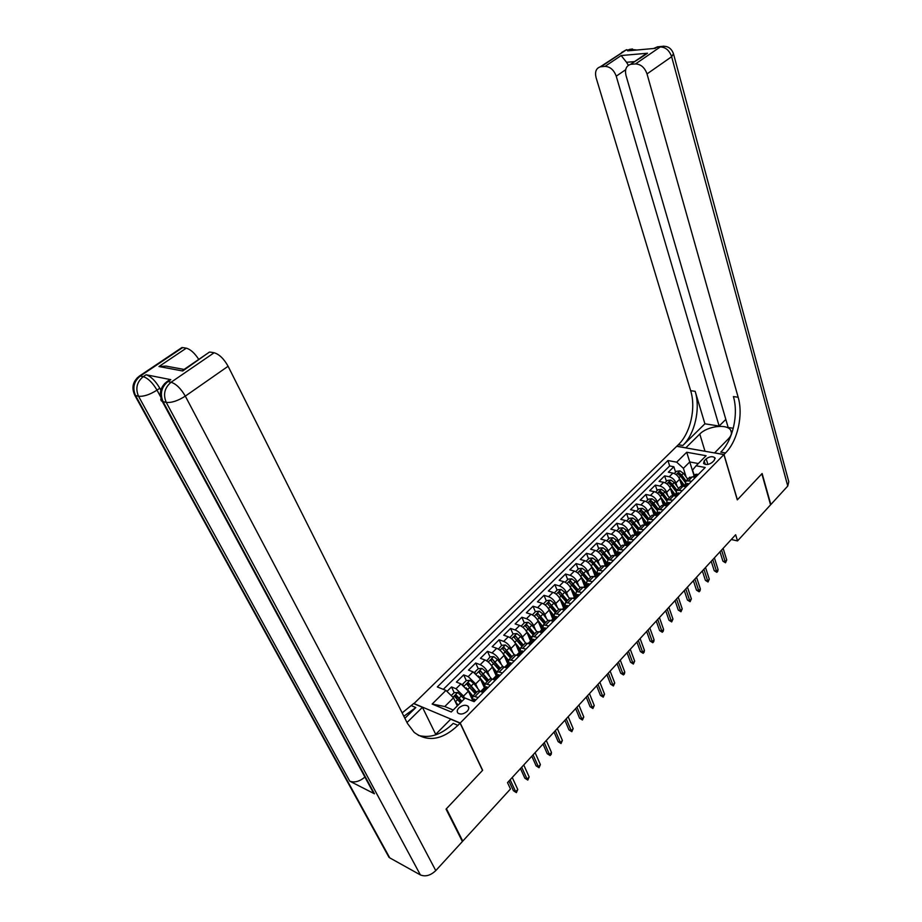 <?xml version="1.0" encoding="UTF-8"?>
<svg xmlns="http://www.w3.org/2000/svg" width="922" height="922" viewBox="0 0 922 922"><rect width="100%" height="100%" fill="white"/><g stroke="black" fill="none" stroke-linecap="round" stroke-linejoin="round"><path stroke-width="1.38" d="M467.143 711.335C468.987 709.26 469.252 707.52 467.938 706.114C465.253 704.558 462.233 705.169 458.879 707.946C457.001 710.021 456.736 711.772 458.073 713.202C460.77 714.734 463.789 714.112 467.143 711.335M413.851 703.682L676.725 446.294L723.908 454.592L460.216 723.021L413.736 703.451M681.831 486.125L679.629 479.256C678.315 476.063 676.08 474 672.922 473.09L668.346 472.202L673.855 466.751L675.596 472.202M676.99 486.194L675.953 482.955C674.627 479.751 672.392 477.688 669.234 476.766L664.647 475.867L666.433 481.33M664.647 475.867L659.069 481.388L663.656 482.31C666.813 483.243 669.061 485.318 670.398 488.533L672.691 495.598M663.448 505.233L661.028 497.926C659.679 494.699 657.421 492.613 654.251 491.657L649.676 490.7L655.323 485.099L657.144 490.573M654.101 515.006L651.543 507.434C650.171 504.207 647.901 502.098 644.732 501.119L640.145 500.127L645.884 494.457L647.728 499.943M644.628 524.952L641.931 517.081C640.536 513.842 638.255 511.722 635.085 510.719L630.498 509.682L636.307 503.931L638.197 509.44M635.051 535.048L632.192 526.865C630.775 523.615 628.47 521.472 625.3 520.434L620.725 519.374L626.603 513.542L628.527 519.051M625.208 545.259L622.315 536.777C620.875 533.515 618.558 531.349 615.389 530.3L610.802 529.182L616.772 523.281L618.743 528.802M615.389 555.344L612.3 546.815C610.837 543.554 608.52 541.375 605.339 540.28L600.764 539.139L606.803 533.147L608.808 538.69M605.351 565.67L602.147 557.003C600.66 553.73 598.332 551.529 595.151 550.411L590.576 549.224L596.695 543.162L598.747 548.705M595.116 576.02L591.855 567.33C590.345 564.045 588.005 561.832 584.825 560.68L580.249 559.458L586.461 553.304L588.547 558.859M584.686 586.334L581.425 577.806C579.892 574.51 577.529 572.274 574.348 571.098L569.773 569.831L576.077 563.584L578.198 569.162M582.635 580.733L584.732 586.231M574.141 596.891L570.845 588.42C569.277 585.113 566.903 582.865 563.722 581.655L559.158 580.341L565.543 574.014L567.71 579.592M572.504 591.901L574.36 596.672M563.469 607.679L560.103 599.196C558.525 595.877 556.139 593.607 552.958 592.373L548.383 591.014L554.86 584.594L557.084 590.184M562.27 603.253L563.884 607.344M557.095 617.579L556.323 616.553L554.779 616.553L552.013 619.895L553.523 618.604L552.681 618.685L549.224 610.11C547.61 606.791 545.213 604.498 542.021 603.23L537.457 601.824L544.038 595.324L546.297 600.925M551.909 614.801L553.235 618.109M541.71 629.772L538.171 621.197C536.535 617.867 534.126 615.55 530.945 614.259L526.381 612.796L533.043 606.203L535.359 611.816M541.421 626.557L542.447 629.034M530.576 641.032L526.969 632.446C525.298 629.104 522.878 626.764 519.697 625.439L515.144 623.929L521.898 617.233L524.261 622.857M530.818 638.508L531.487 640.099M519.282 652.453L515.605 643.844C513.9 640.502 511.468 638.139 508.287 636.779L503.735 635.223L510.604 628.435L513.001 634.059M507.826 664.036L504.069 655.427C502.34 652.061 499.885 649.687 496.704 648.293L492.164 646.691L499.125 639.787L501.58 645.435M496.197 675.803L492.36 667.171C490.608 663.805 488.141 661.408 484.96 659.968L480.42 658.32L487.484 651.324L489.997 656.971M484.396 687.731L480.477 679.099L473.032 671.827L468.503 670.121L475.683 663.022L478.241 668.669M472.41 699.844L468.411 691.2L460.931 683.859L456.413 682.096L463.685 674.892L466.313 680.586M468.318 684.931L468.699 685.749M731.296 539.497L737.531 540.926L735.664 534.748L507.515 782.617L510.477 788.99L462.763 841.118L446.432 808.721L482.644 770.285L460.216 723.021M706.194 458.856L704.189 460.862L703.555 463.455C705.952 465.161 708.857 464.792 712.28 462.337L714.273 460.308L714.907 457.761C712.522 456.044 709.617 456.413 706.194 458.856L707.889 464.434M694.059 475.706L689.76 461.957L683.398 468.318L676.69 462.164L667.931 460.539L437.316 686.948L445.948 690.405L432.153 704.051L451.261 711.991L465.103 698.069L474.115 701.677L705.192 467.489L696.087 465.783L692.572 470.059L694.266 475.498M676.69 462.164L686.717 452.253L706.102 455.722L696.087 465.783M464.665 698.507L463.536 696.087L468.411 691.2M477.792 688.561L475.671 683.917L480.477 679.099M489.651 676.448L487.623 671.919L492.36 667.171M501.349 664.532L499.401 660.106L504.069 655.427M512.874 652.776L511.007 648.454L515.605 643.844M524.226 641.216L522.44 636.987L526.969 632.446M535.428 629.807L533.711 625.681L538.171 621.197M546.469 618.581L544.821 614.525L549.224 610.11M557.361 607.506L555.77 603.541L560.103 599.196M568.09 596.603L566.569 592.708L570.845 588.42M578.682 585.85L577.207 582.036L581.425 577.806M589.123 575.247L587.706 571.502L591.855 567.33M599.415 564.794L598.055 561.118L602.147 557.003M609.58 554.491L608.255 550.872L612.3 546.815M619.596 544.326L618.328 540.776L622.315 536.777M629.484 534.311L628.251 530.807L632.192 526.865M639.234 524.422L638.047 520.976L641.931 517.081M648.869 514.672L647.717 511.284L651.543 507.434M658.366 505.049L657.248 501.718L661.028 497.926M667.735 495.552L666.664 492.267L670.398 488.533M673.855 466.751L669.672 465.956L443.309 689.345M463.536 696.087L456.033 688.734L451.515 686.936L446.997 691.431M463.685 674.892L468.215 676.621L475.671 683.917M475.683 663.022L480.212 664.693C483.382 666.145 485.859 668.554 487.623 671.919M487.484 651.324L492.025 652.937C495.206 654.355 497.661 656.741 499.401 660.106M499.125 639.787L503.677 641.366C506.858 642.738 509.301 645.1 511.007 648.454M510.604 628.435L515.156 629.957C518.337 631.293 520.757 633.644 522.44 636.987M521.898 617.233L526.462 618.708C529.643 620.022 532.063 622.338 533.711 625.681M533.043 606.203L537.607 607.621C540.788 608.9 543.196 611.205 544.821 614.525M544.038 595.324L548.602 596.695C551.782 597.94 554.168 600.222 555.77 603.541M554.86 584.594L559.435 585.931C562.616 587.141 564.99 589.4 566.569 592.708M565.543 574.014L570.119 575.305C573.3 576.492 575.662 578.728 577.207 582.036M576.077 563.584L580.653 564.829C583.833 565.993 586.185 568.206 587.706 571.502M586.461 553.304L591.037 554.502C594.217 555.632 596.557 557.833 598.055 561.118M596.695 543.162L601.282 544.326C604.463 545.421 606.78 547.599 608.255 550.872M606.803 533.147L611.39 534.276C614.559 535.348 616.876 537.514 618.328 540.776M616.772 523.281L621.359 524.364C624.528 525.413 626.822 527.557 628.251 530.807M626.603 513.542L631.19 514.591C634.359 515.605 636.641 517.738 638.047 520.976M636.307 503.931L640.882 504.945C644.052 505.936 646.334 508.045 647.717 511.284M645.884 494.457L650.459 495.425C653.629 496.393 655.888 498.491 657.248 501.718M655.323 485.099L659.91 486.032C663.068 486.977 665.327 489.052 666.664 492.267M691.661 481.192L686.118 480.846L685.104 484.753M695.361 477.446L692.295 476.858L688.884 478.057M686.095 486.839L683.029 486.217L680.54 486.47L679.629 487.404M675.826 494.146L676.806 490.25L682.349 490.631M676.702 496.347L673.648 495.713L671.158 495.944L670.248 496.866M666.422 503.654L667.367 499.77L672.91 500.197M667.194 505.994L664.128 505.337L661.65 505.544L660.74 506.455M656.879 513.3L657.801 509.417L663.344 509.889M657.547 515.767L654.482 515.087L652.004 515.271L651.116 516.182M647.221 523.074L648.108 519.201L653.652 519.72M647.774 525.678L644.709 524.964L642.231 525.137L641.343 526.036M637.425 532.985L638.289 529.124L643.821 529.677M637.851 535.728L634.785 534.99L632.331 535.14L631.443 536.016M627.49 543.023L628.32 539.174L633.852 539.785M627.801 545.916L624.736 545.144L622.281 545.271L621.405 546.147M617.429 553.2L618.224 549.362L623.745 550.031M617.613 556.243L614.548 555.447L612.093 555.551L611.24 556.415M607.218 563.526L607.978 559.7L613.499 560.415M607.275 566.719L604.21 565.889L601.766 565.97L600.913 566.834M596.868 573.991L597.594 570.188L603.103 570.948M596.799 577.345L593.733 576.492L591.29 576.55L590.449 577.391M586.369 584.617L587.06 580.814L592.558 581.632M586.162 588.121L583.096 587.233L580.664 587.268L579.834 588.109M575.72 595.382L576.377 591.601L581.863 592.477M575.374 599.046L572.308 598.136L569.888 598.148L569.07 598.977M564.909 606.307L565.532 602.539L571.018 603.472M564.437 610.145L561.371 609.2L558.963 609.177L558.144 609.995M553.961 617.383L554.537 613.637L560.011 614.617M553.327 621.393L550.273 620.414L547.864 620.368L547.069 621.174M542.839 628.631L543.381 624.897L548.844 625.946M542.067 632.815L539.001 631.801L536.616 631.731L535.82 632.527M531.556 640.029L532.063 636.318L537.503 637.425M530.623 644.397L527.58 643.36L525.194 643.256L524.411 644.04M520.112 651.612L520.573 647.912L526.001 649.088M519.017 656.164L515.974 655.093L513.6 654.954L512.839 655.726M508.495 663.356L508.909 659.679L514.326 660.924M507.238 668.104L504.196 666.998L501.833 666.825L501.084 667.586M496.704 675.284L497.073 671.631L502.478 672.933M495.275 680.229L492.244 679.076L489.893 678.88L489.156 679.629M484.742 687.386L485.064 683.755L490.446 685.127M483.14 692.537L480.097 691.35L477.757 691.12L477.043 691.846M472.583 699.671L472.859 696.064L478.23 697.505M686.129 476.951L683.398 468.318M723.908 454.592L737.3 499.885L761.86 473.804L770.573 504.83L737.531 540.926M461.98 840.714L462.763 841.118M698.323 463.536L689.76 461.957L686.717 452.253M457.312 705.906L453.497 697.827L444.773 706.529L453.221 710.021M669.672 465.956L667.931 460.539M451.515 686.936L454.223 692.699M456.275 697.055L456.897 698.369M445.948 690.405L453.497 697.827M432.153 704.051L444.773 706.529M697.873 474.899L696.997 474.15L694.785 474.968M693.114 477.02L694.347 475.879L692.941 476.985M719.99 551.782L722.906 561.164L725.188 561.717L721.569 550.065M726.743 560.011L725.51 562.789L725.188 561.717L726.743 560.011L723.136 548.36M725.51 562.789L722.906 561.164M680.632 482.402L683.536 486.32M679.376 478.576L684.435 485.421M674.27 473.516L676.506 471.303L679.929 470.877L683.456 473.32L687.777 479.175M686.026 480.904L681.715 475.061L679.191 472.951L677.716 473.758L680.62 476.167L685.034 482.137M679.191 472.951L685.161 481.849M621.624 52.485L625.796 50.099L629.161 49.788L627.582 50.86L655.173 48.359L656.752 47.276L660.267 46.953C665.603 47.126 669.395 50.387 671.642 56.726L647.025 73.91C644.685 67.49 640.836 64.171 635.5 63.941L660.267 46.953L663.598 46.158M673.671 54.49L788.771 481.676L787.757 486.055L770.827 504.553L762.114 473.528L737.393 499.793L724.001 454.5L725.522 452.956C737.554 441.108 743.443 415.05 738.153 397.232L647.025 73.91M714.55 452.956L728.426 438.791C731.434 435.633 732.183 432.775 730.697 430.217C727.124 423.578 707.266 426.114 699.775 434.055L685.83 447.792L676.817 446.213L678.338 444.715C690.417 433.305 696.168 408.02 690.659 390.698L596.085 77.667C594.713 71.904 596.085 68.309 600.199 66.857L626.591 49.661L601.017 66.73L604.993 66.407L621.151 55.539L647.498 53.234L639.661 58.582M714.515 452.84L724.001 454.5M647.498 53.234L630.452 64.402C626.176 65.911 624.69 69.599 626.003 75.454L728.161 427.474L733.278 428.281M725.821 419.406L719.137 426.045L616.23 76.18C613.879 69.899 610.122 66.649 604.993 66.407M704.904 423.809L682.81 445.487C694.877 434.043 700.639 408.688 695.153 391.32L704.904 423.809L719.137 426.045M631.34 64.275L635.5 63.941M601.017 66.73L600.199 66.857M634.543 61.613L626.522 62.281L628.355 65.335M725.522 452.956L720.797 452.126C732.84 440.336 738.718 414.347 733.405 396.575L738.153 397.232M626.522 62.281L621.151 55.539M167.516 381.259L170.777 379.657L146.079 374.758C150.874 376.36 155.449 380.855 159.817 388.22L157.017 390.133L160.532 396.644M160.831 390.11L159.817 388.22M446.052 809.136L482.517 770.412L460.09 723.159L457.911 725.372C442.249 740.066 427.658 742.383 414.139 732.333L407.409 723.355L228.103 366.265L185.31 396.126L435.772 870.61L462.395 841.532L446.052 809.136M435.714 734.35L422.449 707.301L406.994 722.525M422.449 707.301L413.609 703.578L402.165 712.902M404.873 718.296L415.822 707.543L403.848 716.256M460.09 723.159L450.708 719.206L434.954 735.111M158.976 366.541L166.041 366.092L183.363 369.307L182.706 370.99L158.976 366.541L186.279 348.17L182.66 347.582L140.271 376.038L143.267 376.637L146.079 374.758M186.279 348.17C190.474 349.311 194.634 353.057 198.76 359.407M179.548 349.127L182.66 347.582M435.772 870.61C430.586 875.52 425.457 876.949 420.386 874.92L389.752 857.863L386.998 853.703M364.916 777.096C359.499 781.545 354.44 782.905 349.761 781.188L374.459 793.796L371.578 789.439M206.897 353.841L182.706 370.99M170.777 379.657L167.931 381.593L171.1 382.238L214.123 352.746L210.308 352.123M214.123 352.746C219.24 354.279 223.896 358.773 228.103 366.265M457.911 725.372L453.232 723.39C441.788 734.557 430.136 738.545 418.288 735.353M688.688 484.211L687.812 483.439L685.611 484.246M683.767 486.367L685.138 485.191L683.721 486.355M711.231 561.291L714.216 570.695L716.498 571.271L712.798 559.585M718.065 569.542L717.708 571.375L716.832 572.332L716.498 571.271L718.065 569.542L714.389 557.868M716.832 572.332L714.216 570.695M679.376 493.65L678.511 492.867L676.322 493.65M674.305 495.852L675.814 494.63L674.385 495.829M702.357 570.925L705.399 580.341L707.681 580.941L703.924 569.243M709.283 579.189L708.038 582.001L707.681 580.941L709.283 579.189L705.526 567.491M708.038 582.001L705.399 580.341M669.937 503.205L669.072 502.409L666.894 503.17M664.739 505.463L666.652 504.265L665.684 504.392L664.946 505.394M693.379 580.687L696.479 590.126L698.761 590.737L694.923 579.016M700.374 588.962L700.029 590.806L699.13 591.786L698.761 590.737L700.374 588.962L696.548 577.241M699.13 591.786L696.479 590.126M660.383 512.897L659.518 512.079L657.351 512.828M655.046 515.202L657.063 513.957L656.107 514.084L655.369 515.098M684.274 590.587L687.432 600.026L689.725 600.66L685.807 588.916M691.362 598.862L690.105 601.709L689.725 600.66L691.362 598.862L687.455 587.13M690.105 601.709L687.432 600.026M671.4 491.645L674.42 495.713M670.098 487.784L675.25 494.722M665.004 482.748L667.298 480.466L670.743 480.039L674.27 482.517L678.627 488.406M676.886 490.17L672.518 484.281L669.971 482.148L668.496 482.967L671.4 485.398L675.814 491.334M669.971 482.148L675.964 491.046M662.054 501.003L665.062 505.049M660.705 497.108L665.938 504.15M655.611 492.106L657.974 489.743L661.431 489.328L664.981 491.829L669.372 497.753M667.597 499.54L663.195 493.616L660.648 491.472L659.161 492.313L662.065 494.745L666.468 500.669M660.648 491.472L666.664 500.369M652.569 510.477L655.6 514.545M651.186 506.558L656.499 513.692M646.092 501.58L648.523 499.148L651.992 498.744L655.554 501.268L659.979 507.227M658.181 509.036L653.756 503.078L651.186 500.911L649.687 501.775L657.017 510.143M651.186 500.911L657.248 509.843M642.968 520.089L646.022 524.192M641.528 516.136L646.933 523.362M636.445 511.18L638.946 508.679L642.427 508.287L646.011 510.834L650.471 516.816M648.65 518.66L644.178 512.667L641.597 510.488L640.099 511.364L647.451 519.754M641.597 510.488L647.728 519.466M650.678 522.728L649.837 521.887L647.67 522.613M645.227 525.091L647.348 523.788L646.403 523.903L645.665 524.929M675.054 600.602L678.269 610.064L680.563 610.721L676.564 598.954M682.222 608.9L680.966 611.759L680.563 610.721L682.222 608.9L678.235 597.145M680.966 611.759L678.269 610.064M633.218 529.827L636.353 533.988M631.743 525.828L637.24 533.158M626.66 520.918L629.253 518.337L632.746 517.945L636.33 520.538L640.836 526.554M638.992 528.41L631.893 520.181L630.371 521.08L637.759 529.516M631.893 520.181L638.093 529.24M640.859 532.686L640.018 531.833L637.863 532.536M635.281 535.106L637.494 533.746L636.56 533.85L635.823 534.898M665.707 610.756L668.992 620.241L671.285 620.909L667.205 609.131M672.956 619.065L671.7 621.935L671.285 620.909L672.956 619.065L668.899 607.287M671.7 621.935L668.992 620.241M623.353 539.693L626.557 543.957M621.808 535.647L627.409 543.104M616.749 530.784L619.411 528.133L622.915 527.753L626.522 530.357L631.063 536.408M629.196 538.298L622.039 530.012L620.518 530.934L627.951 539.416M622.039 530.012L628.331 539.163M630.89 542.781L630.06 541.906L627.917 542.597M625.37 545.167L627.513 543.842L626.58 543.945L625.854 545.006M656.234 621.048L659.587 630.544L661.881 631.236L657.72 619.434M663.575 629.369L663.252 631.213L662.307 632.25L661.881 631.236L663.575 629.369L659.437 617.567M662.307 632.25L659.587 630.544M613.337 549.685L616.611 554.03M611.735 545.582L617.383 553.073M606.699 540.788L609.442 538.056L612.969 537.676L616.576 540.327L621.163 546.4M619.261 548.313L612.058 539.981L610.525 540.926L618.028 549.477M612.058 539.981L618.42 549.178M620.794 553.016L619.964 552.128L617.832 552.797M615.746 555.251L616.461 554.18L617.383 554.076L615.066 555.586M646.633 631.478L650.056 640.986L652.35 641.7L648.097 629.876M654.067 639.799L653.756 641.654L652.788 642.715L652.35 641.7L654.067 639.799L649.837 627.986M652.788 642.715L650.056 640.986M603.195 559.827L606.526 564.229M601.513 555.655L607.033 562.962M596.511 550.93L599.335 548.117L602.873 547.749L606.503 550.422L611.125 556.531M609.2 558.478L601.939 550.088L600.406 551.045L607.978 559.7L612.093 555.551M601.939 550.088L608.359 559.32M610.548 563.4L609.73 562.489L607.598 563.135M604.659 566.016L606.203 564.552L605.489 565.647M636.906 642.046L640.398 651.566L642.692 652.303L638.358 640.467M644.432 650.379L644.121 652.246L643.153 653.306L642.692 652.303L644.432 650.379L640.122 638.554M643.153 653.306L640.398 651.566M592.904 570.096L596.292 574.567M598.989 568.77L591.682 560.322L590.138 561.314L593.088 563.861L591.117 565.831L596.592 573.046M586.185 561.21L589.089 558.317L592.639 557.96L596.28 560.657L600.937 566.811M593.088 563.861L597.756 570.027M591.682 560.322L598.159 569.612M600.164 573.933L599.381 573.035L597.237 573.622M594.183 576.619L595.796 575.074L595.093 576.192M599.381 573.035L595.497 576.976M627.041 652.764L630.602 662.296L632.895 663.056L628.481 651.197M634.67 661.109L633.379 664.047L632.895 663.056L634.67 661.109L630.268 649.261M633.379 664.047L630.602 662.296M580.583 576.158L586.023 583.303M582.462 580.514L585.919 585.067M575.708 571.64L578.705 568.655L582.266 568.309L585.919 571.041L590.622 577.23M588.639 579.223L581.286 570.718L579.719 571.721L587.395 580.48M581.286 570.718L587.821 580.042M589.619 584.606L588.824 583.649L586.715 584.26M583.557 587.372L585.251 585.735L584.548 586.876M617.048 663.621L620.679 673.175L622.972 673.947L618.466 662.077M624.77 671.977L624.471 673.844L623.468 674.939L622.972 673.947L624.77 671.977L620.276 660.117M623.468 674.939L620.679 673.175M569.888 586.611L575.328 593.733M571.87 591.071L575.409 595.693M565.094 582.208L568.171 579.143L571.744 578.797L575.409 581.563L580.157 587.787M578.152 589.815L570.741 581.252L569.162 582.278L576.884 591.094M570.741 581.252L577.345 590.622M578.935 595.439L578.14 594.459L576.054 595.047M573.876 597.606L575.42 596.476L573.876 597.606M572.793 598.274L573.899 597.721M606.907 674.639L610.618 684.193L612.911 685L608.313 673.118M614.732 682.995L613.43 685.98L612.911 685L614.732 682.995L610.145 671.112M613.43 685.98L610.618 684.193M559.043 597.226L564.506 604.348M561.129 601.778L564.737 606.48M554.318 592.938L557.487 589.78L561.072 589.446L564.76 592.235L569.542 598.493M567.503 600.545L560.046 591.924L558.455 592.984L566.223 601.847M560.046 591.924L566.707 601.351M568.09 606.434L567.307 605.431L565.232 605.985M563.031 608.566L564.552 607.471L563.031 608.566M561.878 609.35L563.019 608.727M596.626 685.807L600.418 695.372L602.711 696.202L598.009 684.297M604.555 694.174L603.242 697.17L602.711 696.202L604.555 694.174L599.876 682.28M603.242 697.17L600.418 695.372M548.037 607.99L553.557 615.135M550.238 612.634L553.915 617.429M543.392 603.818L546.654 600.568L550.25 600.245L553.949 603.069L558.778 609.361M556.715 611.447L549.189 602.758L547.599 603.841L555.413 612.761M549.189 602.758L555.92 612.243M550.814 620.564L551.978 619.895M586.208 697.124L590.068 706.713L592.362 707.554L587.568 695.649M594.241 705.503L592.915 708.511L592.362 707.554L594.241 705.503L589.458 693.586M592.915 708.511L590.068 706.713M536.858 618.904L542.459 626.107M539.186 623.641L542.678 628.17M532.363 614.882L535.659 611.505L539.278 611.194L542.989 614.052L547.852 620.379L543.381 624.897M545.766 622.488L538.183 613.752L536.581 614.859L544.441 623.825M538.183 613.752L544.983 623.284M545.939 628.885L545.167 627.847L543.116 628.355M539.635 631.87L541.502 629.98L540.845 631.224M575.639 708.603L579.581 718.203L581.874 719.079L576.976 707.151M583.776 716.993L582.439 720.024L581.874 719.079L583.776 716.993L578.901 705.065M582.439 720.024L579.581 718.203M525.517 629.98L531.222 637.263M527.96 634.809L531.233 639.038M521.207 626.119L524.514 622.604L528.145 622.304L531.867 625.197L536.846 631.639M534.656 633.702L527.015 624.897L525.413 626.038L533.308 635.062M527.015 624.897L533.884 634.474M534.61 640.364L533.85 639.292L531.81 639.776M528.283 643.349L530.162 641.447L529.516 642.715M564.921 720.255L568.943 729.855L571.237 730.754L566.235 718.814M573.161 728.645L571.824 731.699L571.237 730.754L573.161 728.645L568.183 716.705M571.824 731.699L568.943 729.855M514.003 641.216L519.835 648.615M516.574 646.138L519.674 650.125M509.901 637.54L513.208 633.863L516.85 633.575L520.584 636.503L525.701 643.107M523.385 645.077L515.686 636.215L514.073 637.379L522.025 646.449M515.686 636.215L522.636 645.838M523.12 652.015L522.371 650.92L520.342 651.37M516.758 655L518.648 653.087L518.026 654.378M554.041 732.068L558.156 741.68L560.438 742.602L555.344 730.662M562.397 740.458L561.049 743.535L560.438 742.602L562.397 740.458L557.314 728.518M561.049 743.535L558.156 741.68M502.317 652.626L508.322 660.152M505.026 657.617L507.999 661.443M498.422 649.134L501.729 645.285L505.383 645.008L509.14 647.97L514.43 654.793M511.952 656.614L504.196 647.693L502.571 648.881L510.569 658.008M504.196 647.693L511.203 657.363M511.456 663.84L510.753 662.768L508.714 663.149M505.06 666.825L506.973 664.9L506.362 666.214M510.753 662.768L505.948 667.632M543.012 744.054L547.207 753.677L549.489 754.622L544.291 742.671M551.471 752.444L551.229 754.334L550.123 755.544L549.489 754.622L551.471 752.444L546.297 740.493M550.123 755.544L547.207 753.677M490.446 664.197L496.647 671.908M493.293 669.268L496.197 672.991M486.781 660.901L490.089 656.879L493.754 656.614L497.511 659.61L503.043 666.698M486.562 660.394L486.943 661.005M500.346 668.323L492.532 659.345L490.896 660.555L498.94 669.741M492.532 659.345L499.62 669.061M499.609 675.838L498.883 674.697L496.9 675.088M493.201 678.834L495.114 676.886L494.526 678.235M531.821 756.213L536.108 765.836L538.39 766.816L533.077 754.853M540.396 764.615L539.047 767.726L538.39 766.816L540.396 764.615L535.106 752.64M539.047 767.726L536.108 765.836M478.403 675.941L484.834 683.87M481.376 681.093L484.246 684.758M474.98 672.864L474.692 672.207L478.264 668.646L481.952 668.392L485.721 671.423L491.541 678.857M474.692 672.207L475.153 672.968M488.568 680.217L480.696 671.158L479.048 672.415L487.15 681.646M480.696 671.158L487.853 680.932M487.588 688.019L486.874 686.855L484.903 687.224M481.146 691.016L483.082 689.057L482.506 690.428M520.469 768.545L524.837 778.18L527.119 779.194L521.691 767.208M529.159 776.946L527.799 780.081L527.119 779.194L529.159 776.946L523.754 764.972M527.799 780.081L524.837 778.18M466.175 687.858L472.871 696.052L477.757 691.12M469.286 693.079L472.168 696.744M463.005 685.011L462.637 684.205L466.267 680.586L469.966 680.344L473.758 683.409L479.936 691.281M462.637 684.205L463.167 685.115M476.616 692.272L468.676 683.156L467.016 684.447L475.164 693.736M468.676 683.156L475.913 692.987M475.383 700.386L474.68 699.199L472.721 699.533M508.944 781.072L513.416 790.707L515.686 791.744L510.143 779.758M517.761 789.474L516.389 792.62L515.686 791.744L517.761 789.474L512.24 777.488M516.389 792.62L513.416 790.707M455.18 701.4L458.107 705.1M451.215 695.58L454.097 692.71L457.808 692.48L464.239 698.934M461.922 701.273L456.482 695.338L454.811 696.652L460.447 702.748M456.482 695.338L461.231 701.965M675.953 482.955L679.629 479.256M669.234 476.766L672.922 473.09M456.033 688.734L460.931 683.859M468.215 676.621L473.032 671.827M480.212 664.693L484.96 659.968M492.025 652.937L496.704 648.293M503.677 641.366L508.287 636.779M515.156 629.957L519.697 625.439M526.462 618.708L530.945 614.259M537.607 607.621L542.021 603.23M548.602 596.695L552.958 592.373M559.435 585.931L563.722 581.655M570.119 575.305L574.348 571.098M580.653 564.829L584.825 560.68M591.037 554.502L595.151 550.411M601.282 544.326L605.339 540.28M611.39 534.276L615.389 530.3M621.359 524.364L625.3 520.434M631.19 514.591L635.085 510.719M640.882 504.945L644.732 501.119M650.459 495.425L654.251 491.657M659.91 486.032L663.656 482.31M688.607 480.593L692.295 476.858M679.295 489.997L683.029 486.217M669.856 499.54L673.648 495.713M660.29 509.221L664.128 505.337M650.586 519.017L654.482 515.087M640.755 528.951L644.709 524.964M630.786 539.036L634.785 534.99M620.679 549.247L624.736 545.144M610.433 559.608L614.548 555.447M600.038 570.119L604.21 565.889M589.492 580.768L593.733 576.492M578.809 591.578L583.096 587.233M567.952 602.539L572.308 598.136M556.957 613.672L561.371 609.2M545.789 624.955L550.273 620.414M534.449 636.411L539.001 631.801M522.958 648.028L527.58 643.36M511.284 659.829L515.974 655.093M499.436 671.804L504.196 666.998M487.404 683.963L492.244 679.076M475.199 696.306L480.097 691.35M705.284 464.434L704.189 460.862M694.059 477.193L697.032 474.185M679.837 470.888L676.126 474.6M680.62 476.167L678.984 477.803M683.456 473.32L681.715 475.061M682.81 445.487L678.338 444.715M695.153 391.32L690.659 390.698M787.757 486.055L671.642 56.726L673.463 53.718C671.262 47.886 667.136 45.478 661.074 46.503L657.547 46.826L653.571 48.497M625.681 69.715L616.23 76.18M660.429 46.561L657.547 46.826L654.389 48.428M636.895 50.007L629.968 49.35L629.161 49.788L632.746 50.387M629.484 49.396L632.48 49.004M705.007 451.273L699.775 434.055M415.822 707.543L411.454 705.687M420.386 874.92L166.237 402.384L163.079 401.681L374.459 793.796M349.761 781.188L138.531 396.23L135.546 395.561L389.752 857.863M157.017 390.133C152.649 382.757 148.062 378.262 143.267 376.637C136.825 381.985 135.246 388.508 138.531 396.23C143.59 396.725 149.756 394.697 157.017 390.133M134.105 391.654L134.843 395.354L135.546 395.561C132.261 387.874 133.84 381.362 140.271 376.038L137.228 377.79M185.31 396.126C180.885 388.554 176.148 383.921 171.1 382.238C164.565 387.747 162.94 394.466 166.237 402.384C171.561 402.926 177.923 400.84 185.31 396.126M161.557 397.301C160.37 399.307 160.624 400.69 162.295 401.45L163.079 401.681C159.783 393.786 161.396 387.09 167.931 381.593L164.577 383.575M684.792 486.574L687.847 483.485M675.411 496.082L678.546 492.901M665.891 505.717L669.118 502.444M656.245 515.479L659.564 512.125M670.651 480.051L666.86 483.843M671.4 485.398L669.741 487.07M674.27 482.517L672.518 484.281M661.339 489.34L657.467 493.212M662.065 494.745L660.359 496.451M664.981 491.829L663.195 493.616M651.9 498.756L647.947 502.697M652.603 504.23L650.874 505.971M655.554 501.268L653.756 503.078M642.346 508.299L638.312 512.321M643.026 513.831L641.251 515.605M646.011 510.834L644.178 512.667M646.472 525.379L649.872 521.933M632.653 517.957L628.539 522.071M633.299 523.569L631.489 525.379M636.33 520.538L634.474 522.394M636.549 535.417L640.052 531.867M622.834 527.753L618.627 531.948M623.456 533.435L621.612 535.29M626.522 530.357L624.643 532.248M626.499 545.582L630.095 541.952M612.876 537.687L608.589 541.963M613.476 543.438L611.586 545.328M616.576 540.327L614.674 542.228M616.311 555.908L619.999 552.163M602.781 547.76L598.401 552.128M603.345 553.58L601.421 555.505M606.503 550.422L604.567 552.359M605.973 566.373L609.765 562.535M592.546 557.96L588.086 562.42M596.28 560.657L594.321 562.616M582.174 568.321L577.61 572.862M582.681 574.291L580.687 576.285M585.919 571.041L583.937 573.023M584.859 587.74L588.858 583.695M571.652 578.809L566.995 583.453M572.124 584.859L570.107 586.888M575.409 581.563L573.403 583.58M574.072 598.666L578.175 594.506M560.991 589.458L556.231 594.194M561.429 595.577L559.377 597.64M564.76 592.235L562.72 594.287M563.135 609.742L567.341 605.477M550.169 600.245L545.305 605.097M550.572 606.457L548.486 608.543M553.949 603.069L551.875 605.143M552.036 620.979L556.358 616.599M539.186 611.205L534.23 616.15M539.554 617.486L537.445 619.607M542.989 614.052L540.891 616.161M540.765 632.388L545.202 627.894M528.052 622.304L522.993 627.363M528.387 628.677L526.243 630.832M531.867 625.197L529.735 627.329M529.332 643.959L533.884 639.349M516.758 633.575L511.583 638.739M517.058 640.041L514.879 642.219M520.584 636.503L518.418 638.669M517.726 655.703L522.405 650.967M505.291 645.008L500.012 650.275M505.556 651.566L503.343 653.767M509.14 647.97L506.939 650.171M493.662 656.614L488.268 661.996M493.881 663.252L491.645 665.5M497.511 659.61L495.287 661.846M493.985 679.745L498.917 674.743M481.86 668.392L476.351 673.89M482.033 675.123L479.763 677.393M485.721 671.423L483.462 673.694M481.849 692.03L486.908 686.902M469.874 680.344L464.25 685.956M470.013 687.167L467.708 689.483M473.758 683.409L471.465 685.714M472.825 701.158L474.715 699.245M457.704 692.48L452.921 697.263M457.808 699.395L455.468 701.746M461.611 695.591L459.283 697.919M468.779 707.9L467.938 706.114M686.118 480.846L689.806 477.123M676.806 490.25L680.54 486.47M667.367 499.77L671.158 495.944M657.801 509.417L661.65 505.544M648.108 519.201L652.004 515.271M638.289 529.124L642.231 525.137M628.32 539.174L632.331 535.14M618.224 549.362L622.281 545.271M597.594 570.188L601.766 565.97M587.06 580.814L591.29 576.55M576.377 591.601L580.664 587.268M565.532 602.539L569.888 598.148M554.537 613.637L558.963 609.177M532.063 636.318L536.616 631.731M520.573 647.912L525.194 643.256M508.909 659.679L513.6 654.954M497.073 671.631L501.833 666.825M485.064 683.755L489.893 678.88M715.149 458.568L714.907 457.761M695.395 474.346L693.667 476.098M630.452 64.402L646.126 53.695M731.457 432.833L730.697 430.217M182.775 370.333L209.513 352.054M389.026 857.391L134.843 395.354C131.247 387.632 132.826 381.166 139.568 375.957L181.945 347.525M373.664 793.3L162.295 401.45C158.653 393.521 160.278 386.883 167.147 381.501L169.994 379.564M686.222 483.635L684.458 485.41M676.921 493.04L675.135 494.837M667.493 502.571L665.684 504.392M657.939 512.229L656.107 514.084M648.258 522.025L646.403 523.903M638.439 531.948L636.56 533.85M628.493 542.021L626.58 543.945M618.397 552.22L616.461 554.18M608.163 562.57L606.203 564.552M597.79 573.058L595.796 575.074M587.268 583.695L585.251 585.735M576.596 594.494L574.544 596.557M565.762 605.443L563.688 607.54M543.634 627.824L541.502 629.98M540.154 631.351L539.531 631.973M532.328 639.257L530.162 641.447M528.79 642.841L528.099 643.533M520.849 650.863L518.648 653.087M517.265 654.493L516.493 655.277M509.209 662.641L506.973 664.9M505.556 666.329L504.714 667.182M497.384 674.593L495.114 676.886M493.685 678.338L492.763 679.272M485.387 686.729L483.082 689.057M481.63 690.532L480.616 691.546M473.193 699.06L471.603 700.674"/></g></svg>
